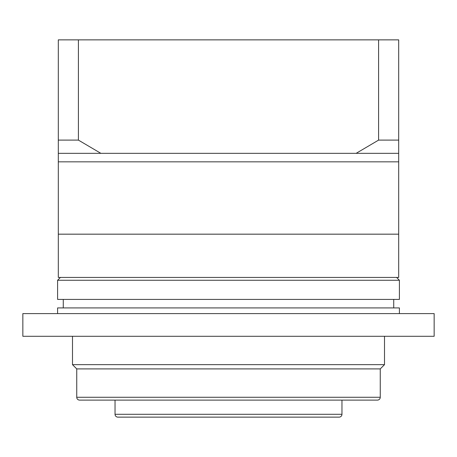 <?xml version="1.0" encoding="UTF-8"?>
<svg xmlns="http://www.w3.org/2000/svg" width="457" height="457" viewBox="0 0 457 457"><rect width="100%" height="100%" fill="white"/><g stroke="black" fill="none" stroke-linecap="round" stroke-linejoin="round"><path stroke-width="0.69" d="M58.307 147.657L58.307 39.868L398.693 39.868L398.693 161.841L58.307 161.841L398.693 161.841L398.693 234.173L58.307 234.173L58.307 277.433L398.693 277.433L398.693 234.173L58.307 234.173L58.307 140.105L78.404 140.105L100.854 153.329L356.146 153.329L378.596 140.105L398.693 140.105L398.693 147.657M398.693 153.329L356.146 153.329M100.854 153.329L58.307 153.329M78.404 39.868L78.404 140.105M378.596 39.868L378.596 140.105M57.599 299.415L399.401 299.415L399.401 280.267L57.599 280.267L57.599 299.415M60.433 277.433L57.599 280.267M396.567 277.433L399.401 280.267M393.728 307.921L393.728 299.415M63.272 307.921L63.272 299.415M115.038 400.109L115.038 414.293L341.962 414.293L341.962 400.109M115.038 414.293A2.839 2.839 0 0 0 117.872 417.132L339.128 417.132A2.839 2.839 0 0 0 341.962 414.293M76.742 368.908L76.742 397.276A2.839 2.839 0 0 0 79.581 400.109L377.419 400.109A2.839 2.839 0 0 0 380.258 397.276L380.258 368.908L76.742 368.908L72.492 364.652L384.508 364.652L384.508 336.289M380.258 368.908L384.508 364.652M434.15 336.289L22.85 336.289L22.85 313.599L434.15 313.599L434.15 336.289M72.492 364.652L72.492 336.289M399.401 313.599L399.401 307.921L57.599 307.921L57.599 313.599M76.742 397.276L380.258 397.276"/></g></svg>
